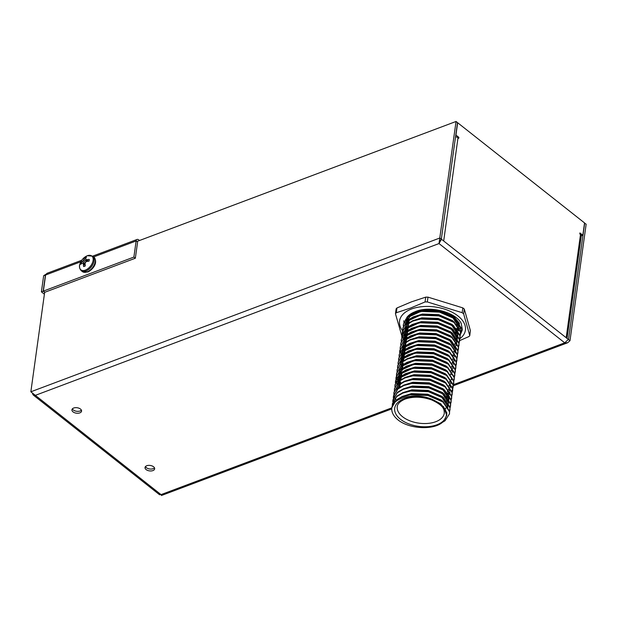 <?xml version="1.0" encoding="UTF-8"?>
<svg xmlns="http://www.w3.org/2000/svg" width="617" height="617" viewBox="0 0 617 617"><rect width="100%" height="100%" fill="white"/><g stroke="black" fill="none" stroke-linecap="round" stroke-linejoin="round"><path stroke-width="0.93" d="M73.678 408.03A4.867 2.746 -172.1 0 0 71.927 409.788A4.867 2.746 -172.1 0 0 74.51 412.696A4.867 2.746 -172.1 0 0 79.817 412.881A4.867 2.746 -172.1 0 0 81.567 411.123A4.867 2.746 -172.1 0 0 78.976 408.215A4.867 2.746 -172.1 0 0 73.678 408.03M81.398 410.135A4.867 2.746 7.9 0 1 80.079 410.984A4.867 2.746 7.9 0 1 72.359 408.878M146.769 465.742A4.867 2.746 -172.1 0 0 145.018 467.501A4.867 2.746 -172.1 0 0 147.602 470.409A4.867 2.746 -172.1 0 0 152.908 470.594A4.867 2.746 -172.1 0 0 154.651 468.835A4.867 2.746 -172.1 0 0 152.067 465.928A4.867 2.746 -172.1 0 0 146.769 465.742M154.481 467.848A4.867 2.746 7.9 0 1 153.17 468.696A4.867 2.746 7.9 0 1 145.45 466.591M408.631 322.814A28.96 16.351 7.9 0 1 407.567 321.526A28.96 16.351 -172.1 0 0 408.631 322.814M406.719 320.285A28.96 16.351 7.9 0 1 405.963 318.896A28.96 16.351 -172.1 0 0 406.719 320.285M455.547 136.789A3.478 1.959 7.9 0 1 458.007 137.738L443.685 240.992L441.487 239.257L439.011 243.561L456.048 121.472L136.812 241.517M441.032 239.427L441.487 239.257M458.007 137.738L458.739 138.316L458.871 137.367L455.948 135.061L457.66 122.744L584.546 222.938L582.834 235.247L579.911 232.941L579.779 233.889L580.512 234.468A3.478 1.959 7.9 0 1 581.283 235.949L567.062 338.417M584.515 223.115L586.15 224.202L569.985 340.715L567.632 342.759L564.725 342.828L568.373 339.45L443.685 240.992M581.291 235.825L582.834 235.247M439.72 241.054L439.011 243.561L35.316 395.366L33.264 395.019L32.531 393.8M457.968 137.707L458.871 137.367M584.685 223.045L568.519 339.566L569.985 340.715M33.264 395.019L159.564 494.741L160.952 494.518M456.048 121.472L457.513 122.629L441.34 239.141L439.882 237.985L30.85 391.795L44.679 292.142M30.85 391.795L161.029 494.626L391.826 407.845M439.273 241.671L441.34 239.141M133.889 257.073L135.347 258.23L44.833 292.265L43.367 291.108L133.889 257.073L136.126 240.969A3.478 1.99 69.4 0 1 137.09 239.45A3.478 1.99 69.4 0 1 138.709 239.859L139.519 240.499M44.655 292.327L43.19 291.178L41.408 291.849L44.393 294.201M45.913 274.257L43.645 275.745L45.427 275.074L43.19 291.178M43.645 275.745L41.408 291.849M43.367 291.108L45.604 275.005L46.938 273.346L81.783 260.243M135.347 258.23L137.583 242.126M391.888 407.451A28.96 16.351 -172.1 0 0 391.834 407.791A28.96 16.351 -172.1 0 0 398.289 420.131C410.251 429.594 436.188 430.304 443.731 421.01L446.723 415.411L443.584 406.734L432.918 399.685C416.899 392.273 393.731 396.939 391.888 407.451C392.813 402.886 396.291 399.361 402.315 396.87L410.104 394.803L427.913 395.489L442.944 401.991L449.492 411.693L449.469 413.876L445.073 420.732L441.965 422.645M391.864 407.567L396.376 399.878L402.377 396.399L410.166 394.332L427.974 395.019L443.014 401.52L449.562 411.223L449.5 413.637M392.265 405.693L392.358 404.019L396.839 396.561L402.839 393.083L410.629 391.016L428.437 391.702L443.476 398.204L450.024 407.906L449.6 411.716M392.389 403.78L396.901 396.091L402.909 392.613L410.698 390.546L428.499 391.224L443.538 397.734L450.086 407.428L449.585 411.477M392.79 401.906L392.882 400.225L397.363 392.774L403.364 389.296L411.153 387.229L428.962 387.908L444.001 394.417L450.549 404.112L450.132 407.93M392.921 399.993L397.433 392.296L403.433 388.818L411.223 386.751L429.023 387.437L444.063 393.939L450.611 403.641L450.549 406.055M393.314 398.119L393.407 396.438L397.888 388.988L403.888 385.502L411.678 383.442L429.486 384.121L444.525 390.63L451.073 400.325L450.657 404.143M393.391 397.888L393.476 395.967L397.957 388.509L403.958 385.031L411.747 382.964L429.555 383.651L444.587 390.152L451.135 399.855L451.073 402.269M393.847 394.325L393.931 392.651L398.412 385.193L404.42 381.715L412.21 379.648L430.01 380.334L445.05 386.836L451.598 396.538L451.181 400.348M393.916 394.093L394.001 392.173L398.482 384.723L404.482 381.244L412.272 379.177L430.08 379.856L445.119 386.365L451.667 396.06L451.605 398.482M394.371 390.538L394.456 388.864L398.944 381.406L404.945 377.928L412.734 375.861L430.535 376.547L445.574 383.049L452.122 392.744L451.706 396.561M394.494 388.625L399.006 380.936L405.007 377.457L412.796 375.391L430.604 376.069L445.644 382.579L452.192 392.273L452.13 394.687M394.895 386.751L394.988 385.07L399.469 377.619L405.469 374.141L413.259 372.074L431.067 372.753L446.099 379.262L452.647 388.957L452.23 392.774M395.019 384.838L399.531 377.141L405.531 373.663L413.321 371.596L431.129 372.282L446.168 378.784L452.716 388.486L452.654 390.9M395.42 382.956L395.512 381.283L399.993 373.825L405.994 370.347L413.783 368.28L431.591 368.966L446.631 375.468L453.179 385.17L452.755 388.988M452.677 389.211L451.899 390.792M449.191 393.854L448.736 394.217M395.543 381.044L400.055 373.354L406.063 369.876L413.853 367.809L431.653 368.496L446.693 374.997L453.24 384.7L452.739 388.741M395.944 379.17L396.037 377.496L400.518 370.038L406.518 366.56L414.308 364.493L432.116 365.179L447.155 371.681L453.703 381.383L453.287 385.193M453.202 385.424L452.431 387.006M449.978 389.851L449.269 390.43M448.181 391.193L447.279 391.749M396.075 377.257L400.587 369.568L406.588 366.089L414.377 364.022L432.178 364.701L447.217 371.21L453.765 380.905L453.703 383.327M396.469 375.383L396.561 373.701L401.042 366.251L407.043 362.773L414.832 360.706L432.64 361.385L447.68 367.894L454.228 377.589L453.811 381.406M396.546 375.151L396.631 373.231L401.112 365.773L407.112 362.295L414.902 360.228L432.71 360.914L447.741 367.416L454.289 377.118L454.228 379.532M397.001 371.596L397.086 369.915L401.567 362.464L407.575 358.978L415.364 356.919L433.165 357.598L448.204 364.107L454.752 373.802L454.336 377.619M397.124 369.683L401.636 361.986L407.636 358.508L415.426 356.441L433.234 357.127L448.274 363.629L454.822 373.331L454.76 375.745M397.525 367.801L397.61 366.128L402.099 358.67L408.099 355.191L415.889 353.125L433.689 353.811L448.729 360.313L455.277 370.015L454.86 373.825M397.649 365.889L402.161 358.199L408.161 354.721L415.951 352.654L433.759 353.333L448.798 359.842L455.346 369.537L455.284 371.958M398.05 364.015L398.142 362.341L402.623 354.883L408.624 351.405L416.413 349.338L434.221 350.024L449.253 356.526L455.801 366.22L455.385 370.038M398.173 362.102L402.685 354.413L408.685 350.934L416.475 348.867L434.283 349.546L449.323 356.055L455.87 365.75L455.809 368.164M398.574 360.228L398.667 358.546L403.148 351.096L409.148 347.618L416.938 345.551L434.746 346.23L449.785 352.739L456.333 362.434L455.909 366.251M398.698 358.315L403.209 350.618L409.218 347.14L417.007 345.073L434.808 345.759L449.847 352.261L456.395 361.963L456.333 364.377M399.099 356.433L399.191 354.76L403.672 347.302L409.673 343.823L417.462 341.756L435.27 342.443L450.31 348.944L456.858 358.647L456.441 362.464M399.23 354.52L403.742 346.831L409.742 343.353L417.532 341.286L435.332 341.972L450.371 348.474L456.919 358.176L456.858 360.59M399.631 352.646L399.716 350.973L404.197 343.515L410.197 340.036L417.987 337.969L435.795 338.656L450.834 345.158L457.382 354.86L456.966 358.67M399.754 350.734L404.266 343.044L410.266 339.566L418.056 337.499L435.864 338.178L450.904 344.687L457.444 354.382L457.382 356.803M400.155 348.86L400.24 347.178L404.721 339.728L410.729 336.25L418.519 334.183L436.319 334.861L451.359 341.371L457.907 351.065L457.49 354.883M400.279 346.947L404.791 339.25L410.791 335.771L418.581 333.704L436.389 334.391L451.428 340.892L457.976 350.595L457.914 353.009M400.68 345.073L400.772 343.391L405.253 335.941L411.254 332.455L419.043 330.396L436.844 331.074L451.883 337.584L458.431 347.278L458.015 351.096M400.803 343.16L405.315 335.463L411.315 331.985L419.105 329.918L436.913 330.604L451.952 337.106L458.5 346.808L458.439 349.222M401.204 341.278L401.297 339.605L405.778 332.147L411.778 328.668L419.568 326.601L437.376 327.288L452.415 333.789L458.955 343.492L458.539 347.302M401.328 339.365L405.839 331.676L411.84 328.198L419.629 326.131L437.438 326.809L452.477 333.319L459.025 343.013L458.963 345.435M401.729 337.491L401.821 335.818L406.302 328.36L412.303 324.881L420.092 322.814L437.9 323.501L452.94 330.002L459.488 339.697L459.063 343.515M401.852 335.579L406.364 327.889L412.372 324.411L420.162 322.344L437.962 323.023L453.001 329.532L459.549 339.227L459.488 341.641M402.253 333.704L402.346 332.023L406.827 324.573L412.827 321.095L420.617 319.028L438.425 319.706L453.464 326.216L460.012 335.91L459.596 339.728M402.384 331.792L406.896 324.095L412.896 320.616L420.686 318.549L438.486 319.236L453.526 325.737L460.074 335.44L460.012 337.854M402.785 329.91L402.87 328.236L407.351 320.778L413.351 317.3L421.141 315.233L438.949 315.919L453.989 322.421L460.537 332.123L460.12 335.941M402.909 327.997L407.421 320.308L413.421 316.829L421.21 314.763L439.019 315.449L454.058 321.951L460.598 331.653L460.544 334.067M403.31 326.123L403.395 324.449L407.876 316.991L413.884 313.513L421.673 311.446L439.474 312.133L454.513 318.634L461.061 328.337L460.644 332.147M403.433 324.21L407.945 316.521L413.945 313.043L421.735 310.976L439.543 311.654L454.582 318.164L461.13 327.858L461.069 330.28M394.726 402.623L394.494 402.137M394.379 401.883L393.754 400.109M393.685 399.855L393.407 398.127M396.592 401.004L396.199 400.448M396.021 400.178L395.019 398.351M394.903 398.096L394.278 396.315M394.217 396.068L393.939 394.34M399.461 387.383L398.775 386.52M397.896 385.232L396.939 383.412M396.831 383.157L396.253 381.383M396.191 381.136L395.96 379.416M399.986 383.597L399.014 382.339M398.42 381.445L397.464 379.617M397.356 379.362L396.777 377.596M396.716 377.342L396.484 375.622M400.286 383.396L398.829 381.499M398.651 381.237L397.649 379.401M397.533 379.147L396.908 377.373M396.839 377.118L396.561 375.391M400.51 379.802L399.114 377.92M402.616 364.647L401.929 363.783M403.14 360.86L402.168 359.603M403.665 357.073L402.269 355.184M402.099 354.922L401.143 353.094M401.035 352.839L400.456 351.073M400.402 350.818L400.163 349.099M404.721 349.492L403.317 347.61M405.246 345.705L404.551 344.841M405.77 341.911L404.798 340.661M403.927 339.296L403.248 337.939M403.14 337.684L402.562 335.918M402.5 335.663L402.269 333.944M406.294 338.124L405.323 336.874M404.729 335.972L403.773 334.152M403.665 333.897L403.086 332.123M403.024 331.877L402.793 330.157M407.343 330.55L405.947 328.66M403.834 322.336L403.927 320.655M408.4 322.969L407.428 321.719M406.557 320.346L405.893 319.035M438.517 395.181L441.78 397.271L447.795 406.503M447.811 407.104L447.741 408.084M439.042 391.394L442.304 393.484L448.328 402.716M448.343 403.317L448.266 404.289M439.566 387.607L442.829 389.697L448.852 398.929M448.868 399.531L448.79 400.502M397.703 383.759L398.058 382.201M398.281 381.576L401.798 376.925L411.855 372.313M448.891 392.79L448.258 393.607M448.019 393.87L446.824 395.003M399.932 387.075L399.284 385.91M398.713 384.53L398.381 383.365M398.15 381.699L398.582 378.414M398.806 377.781L402.323 373.138L412.38 368.519M450.564 386.751L450.317 387.391M449.415 389.003L448.783 389.813M447.903 390.723L447.348 391.217M400.456 383.288L399.569 381.599M399.238 380.743L398.705 378.298M398.667 377.619L399.106 374.619M399.338 373.995L402.847 369.344L412.904 364.732M451.089 382.964L450.85 383.604M450.233 384.769L449.307 386.026M400.981 379.501L400.101 377.812M399.762 376.956L399.43 375.792M399.199 374.118L399.631 370.832M399.862 370.208L403.371 365.557L413.436 360.945M451.621 379.17L451.374 379.817M450.472 381.422L449.832 382.239M401.505 375.707L400.41 373.493M400.286 373.162L399.955 372.005M400.325 364.817L400.688 363.251M400.911 362.626L404.428 357.976L414.485 353.364M452.67 371.596L452.423 372.236M451.521 373.848L450.888 374.658M402.554 368.133L401.675 366.444M401.343 365.588L401.135 364.925M400.857 361.022L401.212 359.464M401.436 358.839L404.953 354.189L415.01 349.577M453.194 367.801L452.947 368.449M452.338 369.614L451.413 370.871M403.086 364.338L402.438 363.174M401.868 361.801L401.536 360.637M401.382 357.235L401.736 355.677M401.96 355.053L405.477 350.402L415.534 345.79M452.863 365.827L451.937 367.084M403.611 360.552L402.508 358.338M402.392 358.007L402.06 356.842M401.829 355.176L402.261 351.891M402.492 351.258L406.001 346.615L416.059 341.995M453.094 362.48L452.462 363.29M404.135 356.765L403.04 354.544M402.916 354.22L402.585 353.055M402.346 351.096L402.639 348.243M453.626 358.693L452.986 359.503M404.659 352.978L403.78 351.289M403.441 350.433L403.109 349.268M402.87 347.302L403.317 344.309M403.541 343.684L407.058 339.034L417.115 334.422M446.407 338.347L449.662 340.437L455.685 349.669M455.701 350.271L455.631 351.243M454.151 354.898L453.51 355.716M405.184 349.183L404.305 347.502M403.973 346.638L403.765 345.975M403.479 342.08L403.842 340.522M404.066 339.89L407.582 335.247L417.64 330.627M454.968 350.672L454.043 351.929M405.708 345.397L405.068 344.232M404.497 342.851L404.289 342.188M403.934 340.021L404.366 336.728M404.59 336.103L408.107 331.452L418.164 326.84M447.456 330.766L450.718 332.856L456.734 342.088M456.75 342.69L456.68 343.669M456.349 345.073L456.102 345.713M455.199 347.325L454.567 348.135M406.241 341.61L405.593 340.437M405.022 339.065L404.814 338.401M404.69 337.9L404.49 336.612M404.536 334.499L404.891 332.941M405.114 332.316L408.631 327.666L418.688 323.053M447.981 326.979L451.243 329.069L457.266 338.301M457.282 338.903L457.205 339.882M456.873 341.278L456.626 341.926M456.017 343.091L455.091 344.348M406.765 337.815L405.878 336.134M405.546 335.278L405.014 332.825M448.505 323.192L451.767 325.282L457.791 334.514M457.806 335.116L457.729 336.088M456.541 339.304L455.616 340.561M407.289 334.028L406.194 331.815M406.071 331.483L405.539 329.038M405.5 328.36L405.94 325.367M406.171 324.735L409.68 320.092L419.745 315.472M457.93 333.704L457.683 334.345M456.781 335.957L456.14 336.766M407.814 330.242L406.719 328.02M406.595 327.696L406.395 327.033M406.109 323.131L406.472 321.573M406.696 320.948L410.212 316.297L420.27 311.685M449.562 315.611L452.816 317.701L458.84 326.933M458.855 327.534L458.786 328.514M458.454 329.918L458.207 330.558M457.305 332.17L456.665 332.979M408.338 326.455L407.698 325.282M407.127 323.91L406.796 322.745M406.549 320.778L406.996 317.786M407.22 317.161L407.39 316.768M459.38 323.748L459.31 324.719M458.979 326.123L458.732 326.771M458.123 327.935L457.197 329.193M408.87 322.66L407.984 320.979M407.652 320.115L407.444 319.452M407.32 318.958L407.112 317.67M432.918 399.685L440.854 403.904L446.839 412.727L446.723 415.411M402.099 396.515L411.377 393.615L427.643 394.201L441.386 400.117L443.384 401.806M402.623 392.728L411.901 389.821L428.167 390.414L441.911 396.322L443.908 398.011M403.148 388.934L412.426 386.034L428.692 386.628L442.435 392.535L444.433 394.224M446.438 396.523L448.42 401.358L448.443 402.909M448.389 403.402L447.502 406.055M447.325 406.372L445.412 408.724M403.672 385.147L412.95 382.247L429.224 382.841L442.96 388.749L444.957 390.438M446.963 392.736L448.945 397.572L448.975 399.122M396.777 390.391L396.854 389.921M396.97 389.396L401.305 383.211M404.204 381.36L413.475 378.46L429.748 379.046L443.484 384.954L445.482 386.643M449.369 396.237L448.551 398.482M448.374 398.798L446.847 400.765M446.592 401.019L445.906 401.636M404.729 377.565L414.007 374.666L430.273 375.259L444.016 381.167L446.006 382.856M449.97 392.034L449.477 393.839M449.276 394.294L449.076 394.695M448.898 395.003L447.371 396.978M447.117 397.232L446.43 397.842M397.834 382.81L397.911 382.347M398.027 381.823L402.353 375.63M405.253 373.779L414.531 370.879L430.797 371.473L444.541 377.38L446.538 379.069M449.808 390.507L449.608 390.9M448.698 392.281L447.903 393.183M400.094 386.18L399.685 385.478M399.091 384.237L398.636 382.918M398.351 381.507L398.435 378.553M398.551 378.036L402.878 371.843M405.778 369.992L415.056 367.092L431.322 367.678L445.065 373.594L447.063 375.283M450.533 386.265L450.132 387.114M449.546 388.054L448.428 389.396M400.618 382.393L399.939 381.175M399.615 380.45L398.929 378.082M398.875 377.72L398.96 374.766M399.076 374.241L403.402 368.056M406.302 366.205L415.58 363.297L431.846 363.891L445.59 369.799L447.587 371.488M451.058 382.471L450.657 383.327M450.078 384.268L448.952 385.61M401.143 378.607L400.472 377.38M400.14 376.655L399.685 375.344M399.4 373.933L399.484 370.979M399.6 370.455L403.934 364.261M406.827 362.41L416.105 359.51L432.378 360.104L446.114 366.012L448.112 367.701M451.582 378.684L451.181 379.532M450.603 380.481L449.477 381.823M401.675 374.82L400.803 373.192M400.664 372.869L399.978 370.508M399.924 370.146L399.87 369.575M407.359 358.624L416.629 355.724L432.903 356.317L446.639 362.225L448.636 363.914M400.456 363.868L400.533 363.398M400.657 362.873L404.983 356.688M407.883 354.837L417.161 351.937L433.427 352.523L447.171 358.431L449.161 360.12M452.431 371.557L452.23 371.958M451.328 373.339L450.526 374.241M402.724 367.238L402.045 366.012M401.721 365.287L401.42 364.477M400.981 362.565L401.065 359.611M401.181 359.086L405.508 352.901M408.408 351.042L417.686 348.142L433.952 348.736L447.695 354.644L449.693 356.333M453.156 367.316L452.762 368.172M452.176 369.113L451.058 370.455M403.248 363.452L402.839 362.75M402.245 361.5L401.79 360.189M401.513 356.287L401.59 355.824M401.706 355.299L406.032 349.106M408.932 347.255L418.21 344.355L434.476 344.949L448.22 350.857L450.217 352.546M452.222 354.844L454.205 359.68L454.228 361.23M453.688 363.529L453.287 364.377M452.701 365.318L451.582 366.66M403.773 359.657L402.909 358.037M402.77 357.713L402.315 356.395M402.029 354.983L401.976 354.42M402.037 352.5L402.114 352.029M402.23 351.513L406.557 345.319M409.457 343.468L418.735 340.569L435 341.155L448.744 347.07L450.742 348.759M454.012 360.189L453.811 360.59M452.901 361.971L452.107 362.873M404.297 355.87L403.626 354.652M403.294 353.927L402.847 352.608M402.554 351.196L402.508 349.183M402.754 347.718L407.089 341.533M409.981 339.682L419.259 336.774L435.533 337.368L449.269 343.276L451.266 344.965M454.536 356.402L454.336 356.803M453.433 358.184L452.631 359.086M404.829 352.083L403.958 350.456M403.819 350.132L403.132 347.772M403.024 346.847L402.955 345.867M410.513 335.887L419.784 332.987L436.057 333.581L449.793 339.489L451.791 341.178M455.061 352.615L454.86 353.009M453.958 354.389L453.156 355.299M405.354 348.297L404.675 347.07M404.351 346.345L404.05 345.535M411.038 332.1L420.316 329.2L436.581 329.794L450.325 335.702L452.315 337.391M455.786 348.374L455.392 349.222M454.482 350.603L453.68 351.505M405.878 344.502L405.199 343.283M404.875 342.558L404.575 341.749M404.073 339.265L404.143 337.345M411.562 328.313L420.84 325.414L437.106 326L450.85 331.907L452.847 333.596M456.117 345.034L455.917 345.435M455.331 346.376L454.212 347.718M406.402 340.715L405.994 340.013M405.4 338.764L405.099 337.954M404.605 335.478L404.613 334.028M404.667 333.558L404.744 333.087M404.86 332.563L409.187 326.378M412.087 324.519L421.365 321.619L437.63 322.213L451.374 328.121L453.372 329.81M455.377 332.108L457.359 336.944L457.382 338.494M456.642 341.247L456.441 341.648M455.855 342.589L454.737 343.931M406.927 336.928L406.248 335.702M405.924 334.977L405.238 332.617M405.184 332.255L405.13 331.684M405.192 329.763L405.269 329.301M405.384 328.776L409.719 322.583M412.611 320.732L421.889 317.832L438.155 318.426L451.899 324.334L453.896 326.023M455.901 328.321L457.883 333.157L457.907 334.707M457.166 337.46L456.966 337.854M456.387 338.795L455.261 340.137M407.451 333.134L406.588 331.514M406.449 331.19L405.762 328.83M405.654 327.897L405.793 325.506M405.909 324.989L410.243 318.796M413.135 316.945L422.414 314.045L438.687 314.631L452.423 320.547L454.421 322.236M456.426 324.534L458.408 329.37L458.439 330.92M457.891 333.219L457.49 334.067M456.912 335.008L455.786 336.35M407.984 329.347L407.305 328.128M406.973 327.403L406.672 326.586M406.233 324.673L406.179 324.11M406.241 322.19L406.318 321.719M406.433 321.195L410.768 315.009M413.668 313.158L422.946 310.251L439.211 310.845L452.947 316.752L454.945 318.441M458.416 329.424L458.015 330.28M457.436 331.221L456.31 332.563M408.508 325.56L408.099 324.858M407.505 323.609L407.05 322.298M406.703 320.323L406.85 317.932M458.94 325.637L458.547 326.486M457.961 327.426L456.842 328.776M409.032 321.773L408.354 320.547M408.03 319.822L407.729 319.012M407.575 318.511L407.343 317.462M458.894 323.015L457.367 324.982M457.104 325.244L456.418 325.853M425.722 297.139L411.446 301.852L396.97 307.952L396.307 312.75L410.583 308.037L425.059 301.937L425.722 297.139L427.99 297.139L427.326 301.937L462.164 312.688L462.835 307.891L427.99 297.139M462.835 307.891L464.293 309.048L463.629 313.845L469.722 335.409L470.385 330.612L464.293 309.048M470.385 330.612L469.745 335.702L468.912 336.566L459.596 340.638M459.873 338.71A33.256 18.772 -172.1 0 0 454.714 313.683A33.256 18.772 -172.1 0 0 411.5 309.009A33.256 18.772 -172.1 0 0 402.554 330.766M463.629 313.845L462.164 312.688M427.326 301.937L425.059 301.937M407.829 330.234A27.688 15.626 7.9 0 1 406.773 328.753M406.302 327.943A27.688 15.626 7.9 0 1 406.102 327.55M404.976 322.884A27.688 15.626 7.9 0 1 405.053 321.765A27.688 15.626 7.9 0 1 405.971 318.881M406.68 317.693A27.688 15.626 7.9 0 1 415.01 311.778L422.46 309.796L439.489 310.436L453.865 316.637L459.41 323.215M455.67 331.275L457.035 330.234M457.613 329.717L458.724 328.491M455.145 335.062L456.079 334.383M457.081 333.504L457.559 333.026M459.904 328.961L460.105 327.974M455.277 334.113L456.21 333.435M456.703 333.026L457.382 332.393M459.804 328.738L460.159 327.496M405.747 319.351L406.588 321.056M406.742 321.318L408.084 323.185M460.506 334.329L462.395 329.725L461.177 323.254C455.469 311.963 429.309 305.238 415.01 311.778M454.305 339.126L456.133 338.155M460.56 333.928L462.403 329.609M396.307 312.75L395.482 313.552L396.137 308.816L396.97 307.952M401.814 335.841L395.497 313.906M85.701 258.739L84.784 257.806A13.435 8.283 64.5 0 0 83.958 259.448A13.404 10.597 89.5 0 0 83.318 260.536A13.404 10.62 166.7 0 0 82.416 261.415A13.435 8.33 -168.2 0 0 81.004 262.611A5.476 3.262 -51.7 0 0 80.812 263.498A5.476 3.262 -51.7 0 0 80.781 264.331A13.435 6.934 3.4 0 1 82.177 263.251A13.404 3.44 20.3 0 1 82.971 263.235A13.404 4.774 47.9 0 0 83.341 264.161A13.435 8.283 64.5 0 0 83.642 266.567A5.476 3.262 -51.7 0 0 84.444 266.336A5.476 3.262 -51.7 0 0 85.262 265.942A13.435 6.895 -107.1 0 1 85.077 263.498A13.404 9.209 -83.6 0 1 85.508 262.248A13.404 9.232 -20.2 0 1 86.619 261.531A13.435 6.934 3.4 0 1 89.041 261.138A5.476 3.262 -51.7 0 0 89.264 259.418A13.435 8.33 -168.2 0 0 86.858 259.695A13.404 4.828 -151.5 0 0 85.863 259.556A13.404 3.386 -123.9 0 1 85.686 258.785A13.435 6.895 -107.1 0 1 86.403 257.181A5.476 3.262 -51.7 0 0 85.601 257.412A5.476 3.262 -51.7 0 0 84.784 257.806M81.251 270.709C79.369 268.572 78.953 266.259 80.002 263.775L80.002 263.775A8.808 5.237 -51.7 0 0 85.424 270.107A8.808 5.237 -51.7 0 0 93.128 260.32A8.808 5.237 -51.7 0 0 87.298 255.754A8.808 5.237 -51.7 0 0 85.709 256.549L87.359 255.723L92.743 256.155L93.869 257.05A9.27 5.514 -51.7 0 1 95.249 261.569A9.27 5.514 -51.7 0 1 87.136 271.873A9.27 5.514 -51.7 0 1 82.377 271.596L81.251 270.709A9.27 5.514 -51.7 0 0 86.018 270.986A9.27 5.514 -51.7 0 0 94.123 260.683A9.27 5.514 -51.7 0 0 92.743 256.155M85.2 265.372L83.341 264.161M85.123 264.554L82.971 263.235M82.123 263.282L81.004 262.611M85.084 263.783L82.416 261.415M85.508 262.264L83.318 260.536M86.858 261.485L83.958 259.448M87.637 261.33L85.863 259.556M88.455 261.207L86.858 259.695M439.011 243.561L564.725 342.828L453.449 384.676M566.182 337.715L580.512 234.468M45.604 275.005L80.866 261.747M93.707 256.919L136.126 240.969M404.073 398.79A26.068 14.715 7.9 0 1 440.53 404.251A26.068 14.715 7.9 0 1 436.967 424.758A26.068 14.715 7.9 0 1 400.51 419.298A26.068 14.715 7.9 0 1 404.073 398.79M435.764 421.712A23.747 13.404 -172.1 0 0 444.309 413.143C444.055 409.819 444.772 406.071 431.761 399.97C422.236 396.615 413.367 396.307 405.153 399.06C397.487 402.407 397.379 405.762 397.255 406.618A23.747 13.404 -172.1 0 0 409.873 420.817A23.747 13.404 -172.1 0 0 435.764 421.712M567.632 342.759L453.294 385.748M391.749 408.894L161.361 495.528M137.09 239.45L92.712 256.132M449.469 413.876L449.538 413.398M449.994 410.081L450.063 409.611M450.518 406.294L450.587 405.824M451.05 402.508L451.112 402.029M451.575 398.721L451.636 398.243M452.099 394.926L452.161 394.456M452.623 391.139L452.693 390.669M453.148 387.353L453.217 386.874M453.672 383.558L453.742 383.088M454.205 379.771L454.266 379.301M454.729 375.984L454.791 375.506M455.253 372.198L455.315 371.719M455.778 368.403L455.847 367.933M456.302 364.616L456.372 364.146M456.827 360.829L456.896 360.351M457.359 357.035L457.421 356.564M457.883 353.248L457.945 352.777M458.408 349.461L458.477 348.983M458.932 345.674L459.002 345.196M459.457 341.88L459.526 341.409M459.989 338.093L460.051 337.622M460.513 334.306L460.575 333.828M461.038 330.511L461.1 330.041M391.834 407.791L391.895 407.336M392.358 404.019L392.42 403.541M392.882 400.225L392.944 399.754M393.407 396.438L393.476 395.967M393.931 392.651L394.001 392.173M394.456 388.864L394.525 388.386M394.988 385.07L395.05 384.599M395.512 381.283L395.574 380.812M396.037 377.496L396.099 377.018M396.561 373.701L396.631 373.231M397.086 369.915L397.155 369.444M397.61 366.128L397.68 365.65M398.142 362.341L398.204 361.863M398.667 358.546L398.729 358.076M399.191 354.76L399.261 354.289M399.716 350.973L399.785 350.495M400.24 347.178L400.31 346.708M400.772 343.391L400.834 342.921M401.297 339.605L401.358 339.126M401.821 335.818L401.883 335.339M402.346 332.023L402.415 331.553M402.87 328.236L402.94 327.766M403.395 324.449L403.464 323.971M398.227 379.972L398.358 379.023M398.752 376.177L398.883 375.236M399.276 372.39L399.407 371.442M405.585 326.925L405.716 325.977M406.642 319.344L406.773 318.395M93.869 257.05C98.604 262.68 92.697 269.76 87.761 272.028L82.377 271.596M85.709 256.549A13.435 13.435 0 0 0 80.002 263.775"/></g></svg>
